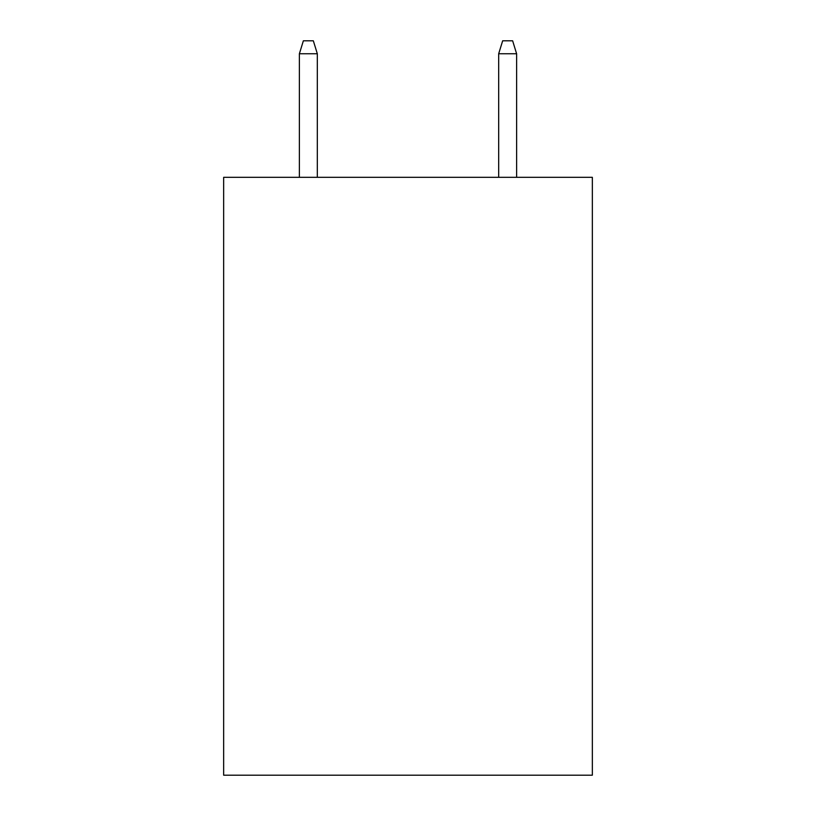 <?xml version="1.0" encoding="UTF-8"?>
<svg xmlns="http://www.w3.org/2000/svg" width="816" height="816" viewBox="0 0 816 816"><rect width="100%" height="100%" fill="white"/><g stroke="black" fill="none" stroke-linecap="round" stroke-linejoin="round"><path stroke-width="1.22" d="M592.345 177.317L592.345 775.2L223.655 775.2L223.655 177.317L592.345 177.317M317.322 177.317L317.322 53.754L299.38 53.754L299.38 177.317M299.38 53.754L303.368 40.8L313.334 40.8L317.322 53.754M498.678 53.754L502.666 40.8L512.632 40.8L516.62 53.754L498.678 53.754L498.678 177.317M516.62 53.754L516.62 177.317"/></g></svg>
